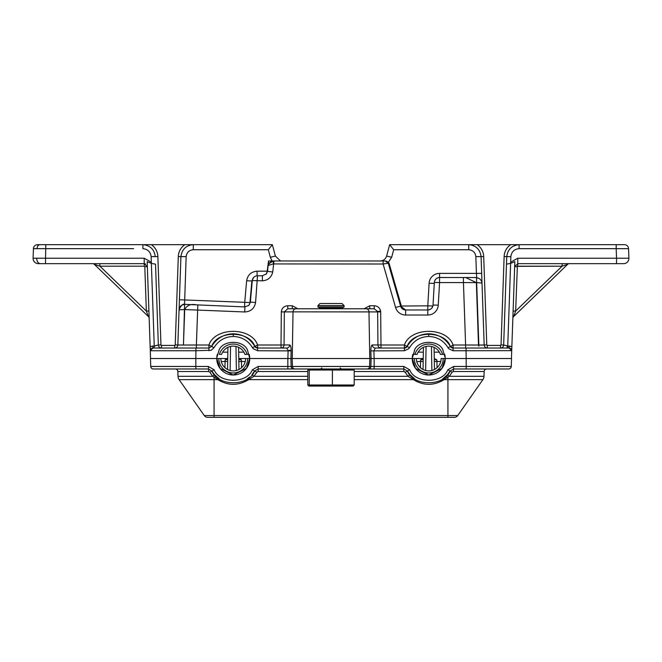 <?xml version="1.0" encoding="UTF-8"?>
<svg xmlns="http://www.w3.org/2000/svg" width="662" height="662" viewBox="0 0 662 662"><rect width="100%" height="100%" fill="white"/><g stroke="black" fill="none" stroke-linecap="round" stroke-linejoin="round"><path stroke-width="0.99" d="M616.537 263.65L623.662 263.65L616.537 263.65L616.537 258.23L628.9 258.23L628.569 248.655L628.9 258.23A5.238 5.238 0 0 1 623.662 263.65L517.792 263.65L514.647 266.678L517.204 266.712L517.725 266.198L517.792 258.23L616.537 258.23L616.198 248.655L519.116 248.655C514.266 249.144 511.519 251.792 510.865 256.616L510.675 262.185L510.865 256.616L506.744 256.616L503.658 345.001A3.144 3.144 0 0 1 500.522 348.03L500.522 345.415A0.521 0.521 0 0 0 501.043 344.91L504.13 256.525A14.994 14.994 0 0 1 510.65 244.675L477.178 244.675A14.994 14.994 0 0 1 483.699 256.525L486.785 344.91A0.521 0.521 0 0 0 487.306 345.415L500.522 345.415M133.029 263.65L38.338 263.65A5.238 5.238 0 0 1 33.1 258.23L33.439 248.655A4.121 4.121 0 0 1 37.56 244.675L151.358 244.675A14.994 14.994 0 0 1 157.87 256.525L160.957 344.91A0.521 0.521 0 0 0 161.487 345.415L174.694 345.415A0.521 0.521 0 0 0 175.215 344.91L178.301 256.525A14.994 14.994 0 0 1 184.822 244.675L151.358 244.675M133.559 248.655L33.439 248.655L33.1 258.23L144.217 258.23L151.333 262.185L151.648 263.484L155.52 264.146L158.342 345.001L154.668 345.969M45.471 263.65L38.338 263.65L45.471 263.65L45.802 244.675M257.079 275.797L257.079 271.18L267.2 271.18L268.524 260.969L384.953 260.969M388.246 263.236A3.144 3.12 90 0 0 385.251 260.969L385.267 260.969A3.144 3.144 90 0 1 388.288 263.244L383.108 264.006L383.108 260.969M482.019 283.493L481.663 273.389L476.433 273.389L476.781 278.437M400.56 306.034L427.793 305.836L427.793 315.029L405.632 315.029L405.632 309.973L427.793 309.973A5.238 5.238 0 0 0 433.022 305.041L434.338 282.451A5.238 5.238 180 0 1 439.568 277.527L465.667 277.527L476.367 282.633L478.502 345.043M385.267 260.969L388.288 263.244L400.601 306.183L395.562 307.441L383.108 264.006L273.257 263.931L268.491 265.388C269.161 262.665 270.89 261.192 273.687 260.969A3.144 0.43 -90 0 0 273.257 263.931M244.717 311.968L184.698 309.559C186.99 305.232 190.846 303.668 196.275 304.843L244.94 306.92L244.717 311.968C250.84 311.628 254.465 308.451 255.59 302.426L250.377 302.145L252.28 280.556A5.238 5.238 -137.5 0 1 253.637 277.477L253.637 277.477A5.238 5.238 -137.5 0 1 257.493 275.781L262.375 275.781L266.364 273.944L267.556 271.354L268.102 265.388M313.159 308.773L287.763 308.773L284.346 311.86L284.056 344.943L289.699 344.943A3.144 3.037 -90 0 1 286.671 348.03L288.111 350.479L291.148 350.322L291.139 350.91L257.592 350.744L253.198 348.709L252.561 347.798L254.853 346.425C249.367 330.288 217.144 330.288 211.658 346.425C216.59 338.332 223.789 334.111 233.256 333.764C242.722 334.111 249.922 338.332 254.853 346.425L257.592 348.03L286.671 348.03M501.043 344.91L503.658 345.001L506.744 256.616L503.658 345.001L506.48 264.146L510.634 263.402L514.829 261.622L511.858 346.689L509.061 345.961L509.095 348.03L507.787 348.03L507.754 345.961L511.858 346.689L511.734 350.223M509.186 348.038L509.095 348.03A2.615 2.615 0 0 1 511.718 350.653L509.186 348.038L509.26 345.969M503.658 345.001L507.754 345.961L510.634 263.402M466.073 358.506L445.245 358.506L466.18 358.506L466.073 350.744L453.089 350.744L453.089 348.03A3.144 3.144 0 0 1 450.342 346.425L453.089 348.03A3.144 3.144 0 0 1 450.342 346.425C444.864 330.288 412.633 330.288 407.155 346.425C412.087 338.332 419.278 334.111 428.753 333.764C438.219 334.111 445.41 338.332 450.342 346.425L453.089 348.03L509.095 348.03A2.615 2.615 0 0 1 511.709 350.744L511.445 358.506M412.269 357.745L412.252 358.498L374.113 358.506L373.898 350.653L375.337 348.03L404.408 348.03L407.155 346.425L404.408 345.001C410.589 326.813 446.908 326.813 453.089 345.001L448.058 347.798C443.648 340.566 437.218 336.784 428.753 336.47C420.287 336.784 413.849 340.566 409.439 347.798L408.802 348.709L404.408 350.744L370.861 350.91C370.877 347.335 371.349 345.341 372.301 344.943L377.944 344.943L377.63 311.496L374.245 308.773L365.945 308.773A3.144 3.037 90 0 1 368.982 311.86L369.768 358.506L292.24 358.506L293.026 311.86L281.309 311.91C281.739 308.178 283.89 306.117 287.763 305.736L287.763 308.773L365.945 308.773M150.564 358.506L150.15 346.689L152.947 345.961L152.905 348.03L150.291 350.653A2.615 2.615 0 0 1 152.905 348.03L208.919 348.03L211.658 346.425L213.942 347.798L211.228 350.264L195.927 350.744L195.828 358.506L216.755 358.506L195.927 358.506M364.141 308.773L369.735 305.736L374.245 305.736C377.77 306.026 379.905 307.838 380.642 311.181L380.691 311.91L293.026 311.86A3.144 3.037 90 0 1 296.055 308.773M147.353 266.678L144.217 263.65L144.275 266.198L144.804 266.712L144.275 266.198L144.804 266.712L147.353 266.678M154.296 345.969L158.342 345.001L155.52 264.146M151.648 263.484L147.179 261.622L150.15 346.689L154.246 345.961L154.213 348.03M386.906 261.432L388.991 262.996L402.082 308.583M267.2 271.18L267.084 271.908L267.556 271.354L272.727 271.991L273.985 260.969M281.764 260.969A6.595 6.595 0 0 1 280.374 260.82L280.448 260.969M184.822 244.675L272.339 244.675L275.392 256.078L280.374 260.82M472.445 244.675L469.449 244.675L472.445 244.675M624.448 244.675L616.198 244.675L624.448 244.675A4.121 4.121 0 0 1 628.569 248.655L616.198 248.655L616.198 244.675L624.448 244.675M380.625 260.96L380.236 260.969C383.447 260.762 385.574 259.123 386.608 256.078L389.661 244.675L477.178 244.675M510.65 244.675L616.198 244.675M478.841 345.043L484.17 345.001L481.084 256.616L475.846 256.616C475.283 252.445 472.908 250.153 468.713 249.731L468.713 244.675C475.986 245.403 480.107 249.384 481.084 256.616L481.663 273.389M184.698 309.559L183.457 345.043L196.382 345.001L197.83 304.909L196.275 304.843M487.306 345.415L487.306 348.03A3.144 3.144 0 0 1 484.17 345.001L482.002 283.038L476.665 282.641M618.424 263.65L623.662 263.65M571.116 263.65L573.151 263.65M548.848 263.65L550.875 263.65L548.848 263.65M565.067 263.65L567.102 263.65M568.095 263.65L570.123 263.65M551.868 263.65L553.904 263.65L551.868 263.65M113.161 263.65L144.217 263.65L144.217 258.23L151.333 262.185L151.135 256.616L155.256 256.616C154.279 249.384 150.158 245.403 142.893 244.675L142.893 248.655C147.734 249.144 150.481 251.792 151.135 256.616M96.933 263.65L107.112 263.65L96.933 263.65M108.105 263.65L110.132 263.65L108.105 263.65M412.774 354.385L414.917 354.385L412.774 354.385L412.476 355.817L412.774 354.385M440.412 354.385A12.371 12.371 0 0 0 417.085 354.385L414.917 354.385L417.085 354.385A12.371 12.371 0 0 1 440.412 354.385L444.723 354.385L445.021 355.817L444.723 354.385M219.42 354.385L221.588 354.385L219.42 354.385A14.432 14.432 0 0 1 247.092 354.385L249.226 354.385L249.533 355.817L249.226 354.385M216.97 355.866L216.855 356.694M216.772 357.745L219.163 349.925M217.285 354.385L216.979 355.817L217.285 354.385M288.111 350.479L287.887 358.506L249.748 358.506L249.731 357.745M249.648 356.694L249.541 355.866M249.673 356.884L249.508 355.693M218.965 350.264C222.755 339.738 243.748 339.738 247.538 350.264L247.34 349.925M217.02 355.577L216.838 356.909M412.467 355.866L412.352 356.694M442.837 349.925L445.228 357.745M445.145 356.694L445.029 355.866M445.162 356.884L445.005 355.693M423.126 358.506L412.252 358.506L415.554 368.411L428.753 375.006L441.943 368.411L445.245 358.506A16.5 16.5 0 0 1 428.753 375.006A16.5 16.5 0 0 1 412.252 358.506L414.66 349.925M412.517 355.577L412.327 356.909M443.035 350.264C439.245 339.738 418.252 339.738 414.462 350.264M185.981 348.03L174.694 348.03A3.144 3.144 0 0 0 177.838 345.001L183.159 345.043M150.233 348.982L150.249 349.652M150.274 350.223L150.291 350.744A2.615 2.615 0 0 1 150.291 350.653L150.291 350.653A2.615 2.615 0 0 1 152.905 348.03M511.751 349.652L511.776 348.982M441.124 358.506A12.371 12.371 0 0 1 428.753 370.885A12.371 12.371 0 0 1 416.373 358.506A12.371 12.371 0 0 0 428.753 370.885A12.371 12.371 0 0 0 441.124 358.506L445.245 358.506M227.629 358.506L220.885 358.506L227.629 358.506M272.339 244.675L268.317 249.731L193.287 249.731C189.1 250.153 186.717 252.445 186.154 256.616L180.925 256.616L177.838 345.001A3.144 3.144 0 0 1 174.694 348.03L174.694 345.415M145.11 244.675L146.616 244.675M192.551 244.675L189.555 244.675M184.4 309.551L179.063 309.857L180.925 256.616C181.901 249.384 186.022 245.403 193.287 244.675L193.287 249.731M181.405 345.043L175.215 344.91M483.086 345.034L480.604 345.043M476.367 282.633L463.441 282.575L465.618 345.001L478.543 345.043L478.883 346.16L476.483 277.527L465.005 277.527M506.48 264.146L506.744 256.616C507.721 249.384 511.842 245.403 519.116 244.675L519.116 248.655M38.338 263.65A5.238 5.238 0 0 1 33.1 258.23L33.439 248.655M513.1 311.049L515.657 311.074L517.361 266.347L562.088 266.198L567.607 264.386L513.646 316.527L515.657 311.074L562.088 266.198L562.154 263.65M148.9 311.049L146.352 311.074L148.362 316.527L94.393 264.386L99.912 266.198L146.352 311.074L144.804 266.712M510.352 263.484L510.675 262.185L517.792 258.23M507.051 348.03L507.332 345.969L506.852 345.961M514.962 265.412L514.647 266.678L514.962 265.412M145.491 263.923L144.217 263.65L145.491 263.923M99.846 263.65L99.912 266.198L144.275 266.198M92.572 263.65A2.615 2.615 0 0 1 94.393 264.386A2.615 2.615 0 0 0 92.572 263.65M148.362 316.527A2.615 2.615 0 0 1 149.157 318.323A2.615 2.615 0 0 0 148.362 316.527M567.607 264.386A2.615 2.615 0 0 1 569.428 263.65A2.615 2.615 0 0 0 567.607 264.386A2.615 2.615 0 0 1 569.428 263.65A2.615 2.615 0 0 0 567.607 264.386M512.843 318.323A2.615 2.615 0 0 1 513.646 316.527A2.615 2.615 0 0 0 512.843 318.323M247.538 350.264L249.748 358.506L245.627 358.506A12.371 12.371 0 0 1 233.256 370.885A12.371 12.371 0 0 1 220.885 358.506A12.371 12.371 0 0 0 233.256 370.885A12.371 12.371 0 0 0 245.627 358.506A12.371 12.371 0 0 1 233.256 370.885A12.371 12.371 0 0 1 220.885 358.506A12.371 12.371 0 0 0 233.256 370.885A12.371 12.371 0 0 0 245.627 358.506L238.874 358.506M362.346 308.773L348.841 308.773M287.763 305.736L292.265 305.736L292.265 308.773M369.735 305.736L369.735 308.773M374.245 305.736L374.245 308.773M466.073 348.03L466.073 350.744L511.718 350.653M404.408 350.744L404.408 348.03A3.144 3.144 0 0 0 407.155 346.425A3.144 3.144 0 0 1 404.408 348.03L407.155 346.425L409.439 347.798M160.957 344.91L158.342 345.001A3.144 3.144 0 0 0 161.487 348.03L161.487 345.415M195.927 304.834L184.582 304.346L183.457 345.043M196.382 348.03L196.382 345.001L208.919 345.001L211.658 346.425L208.919 348.03L208.919 350.744M208.919 348.03L208.919 345.001C215.092 326.813 251.411 326.813 257.592 345.001L254.853 346.425L257.592 348.03A3.144 3.144 0 0 1 254.853 346.425A3.144 3.144 0 0 0 257.592 348.03L257.592 350.744M375.337 348.03A3.144 3.037 90 0 1 372.301 344.943M247.092 354.385L244.923 354.385A12.371 12.371 0 0 0 221.588 354.385A12.371 12.371 0 0 1 244.923 354.385M268.532 260.969L268.532 263.997L273.282 260.969M272.727 271.991C271.412 277.436 267.969 280.382 262.375 280.829L262.375 275.781L266.364 273.944M266.124 274.2L267.084 271.908M272.065 260.969L270.336 257.253L275.392 256.078M262.375 280.829L252.28 280.556L251.858 281.011L253.637 277.477A5.238 5.238 0 0 1 257.493 275.781L262.375 275.781M248.738 305.505A5.238 5.238 43.5 0 0 249.955 302.592L251.858 281.011L246.645 280.729C247.696 274.904 251.171 271.718 257.079 271.18M248.962 305.29L244.94 306.92L248.962 305.29L250.377 302.145L249.955 302.592L244.741 302.311L246.645 280.729M244.543 306.903L244.741 302.311L179.419 299.754M184.524 304.801L186.154 256.616M386.608 256.078L391.672 257.253L388.073 262.698M389.67 244.675L393.683 249.731L391.672 257.253M401.106 307.358L401.611 307.267M388.271 263.186L388.991 262.996M38.115 245.627L37.56 244.675M249.748 358.506A16.5 16.5 0 0 1 233.256 375.006A16.5 16.5 0 0 1 216.755 358.506L220.057 368.411L233.256 375.006L246.454 368.411L249.748 358.506L374.162 358.506L374.162 366.458L403.845 366.458L409.662 369.793C414.826 383.753 442.671 383.753 447.835 369.793L453.652 366.458L511.271 366.458A2.615 2.615 0 0 1 508.648 368.982L453.652 368.982L453.271 371.514L452.055 372.259L449.349 376.314L444.128 379.64A2.615 0.96 -124.2 0 0 442.655 378.978L447.471 374.692L450.094 371.026C444.318 386.641 413.179 386.641 407.403 371.026L403.845 368.982L320.474 368.982L339.556 368.982L320.789 368.982L321.831 367.94M220.885 358.506L216.755 358.506M374.162 358.506L412.252 358.506M447.471 374.692L449.349 376.314L483.996 376.314L484.162 371.514A2.615 2.615 0 0 1 486.785 368.982A2.615 2.615 0 0 0 484.162 371.514A2.615 2.615 0 0 1 486.785 368.982L466.18 368.982L466.18 358.506L511.544 358.506L511.271 366.458M153.352 368.982A2.615 2.615 0 0 1 150.737 366.458A2.615 2.615 0 0 0 153.352 368.982L195.828 368.982L153.352 368.982A2.615 2.615 0 0 1 150.737 366.458L150.456 358.506L195.828 358.506L195.828 366.458L208.348 366.458L214.165 369.793C219.337 383.753 247.174 383.753 252.346 369.793L258.163 366.458L287.846 366.458L287.846 358.506M307.797 371.514L258.163 371.514L256.864 372.259L253.96 376.314L248.631 379.64C238.378 385.863 228.125 385.863 217.872 379.64L212.651 376.314L209.945 372.259L208.737 371.514L177.838 371.514L178.004 376.314L212.651 376.314L214.529 374.692L219.345 378.978A2.615 0.96 124.2 0 0 217.872 379.64L179.121 379.64A6.19 6.19 0 0 1 178.004 376.314A6.19 6.19 0 0 0 179.121 379.64A6.19 6.19 0 0 1 178.004 376.314M307.797 376.314L253.96 376.314L251.982 374.692L254.605 371.026C248.821 386.641 217.69 386.641 211.906 371.026L208.348 368.982L195.828 368.982L195.828 366.458L150.737 366.458M179.121 379.64L204.277 415.562L447.926 415.562L447.926 379.64L444.128 379.64C433.875 385.863 423.622 385.863 413.369 379.64L408.04 376.314L410.026 374.692L414.842 378.978A2.615 0.96 124.2 0 0 413.369 379.64L354.203 379.64M215.911 376.165L214.074 377.456L214.074 417.325L207.653 417.325L451.774 417.325L447.926 417.325L447.926 415.562L457.732 415.562A4.121 4.121 0 0 1 454.347 417.325L447.926 417.325L454.347 417.325A4.121 4.121 0 0 0 457.732 415.562L482.879 379.64L447.926 379.64L447.926 377.456L446.089 376.165M483.996 376.314A6.19 6.19 0 0 1 482.879 379.64A6.19 6.19 0 0 0 483.996 376.314A6.19 6.19 0 0 1 482.879 379.64M204.277 415.562A4.121 4.121 0 0 0 207.653 417.325A4.121 4.121 0 0 1 204.277 415.562M290.883 358.506L291.148 366.458L374.162 366.458L374.162 368.982L258.163 368.982L254.605 371.026L252.346 369.793M293.671 368.982A2.615 2.532 -90 0 1 291.148 366.458L287.846 366.458L287.846 368.982L353.127 368.982L354.203 370.033L332.432 370.033L332.365 368.982M434.082 347.343L434.462 369.479M423.035 369.479L423.415 347.343M238.585 347.343L238.974 369.479M227.538 369.479L227.927 347.343M354.203 376.314L408.04 376.314L405.144 372.259L407.403 371.026L410.026 374.692M209.945 372.259L211.906 371.026L214.529 374.692M307.797 379.64L248.631 379.64A2.615 0.96 55.8 0 0 247.158 378.978L249.615 377.075M453.652 366.458L453.652 368.982L450.094 371.026L452.055 372.259M256.864 372.259L254.605 371.026M175.223 368.982A2.615 2.615 0 0 1 177.838 371.514A2.615 2.615 0 0 0 175.223 368.982A2.615 2.615 0 0 1 177.838 371.514M208.348 366.458L208.737 371.514M409.662 369.793L407.403 371.026M447.835 369.793L450.094 371.026M211.906 371.026L214.165 369.793M434.28 358.556L436.895 359.888A2.615 1.465 -1 0 1 434.272 358.473L434.289 358.622M227.711 358.622L227.728 358.473A2.615 1.465 1 0 1 225.113 359.888L227.72 358.556M238.783 358.556L241.398 359.888L241.556 367.683M420.444 367.683L420.602 359.888L423.217 358.556M227.678 361.493L221.257 361.543M238.833 361.493L245.246 361.543M238.8 358.622L238.783 358.473A2.615 1.465 179 0 0 241.398 359.888M440.743 361.543L434.33 361.493M416.754 361.543L423.167 361.493M420.602 359.888A2.615 1.465 -179 0 0 423.225 358.473L423.208 358.622M317.909 305.604L320.003 303.51L341.997 303.51L344.099 305.604L317.909 305.604L317.909 306.961L344.099 306.961L342.213 308.045L319.787 308.045L319.787 308.773M354.203 385.011L353.127 386.062L308.873 386.062L307.797 385.011L354.203 385.011L354.203 370.033M332.365 386.062L332.432 370.033L307.797 370.033L307.797 385.011M310.238 386.062L309.228 385.011L309.228 370.033L310.238 368.982M308.873 386.062L329.635 386.062M308.873 368.982L307.797 370.033M36.724 258.155A5.238 3.707 90 0 0 40.423 263.65M289.699 344.943C290.585 345.258 291.065 347.045 291.148 350.322M428.753 333.764L428.753 336.47M150.291 350.744L195.927 350.744L195.927 348.03M233.256 333.764L233.256 336.47C224.79 336.784 218.352 340.566 213.942 347.798M252.561 347.798C248.159 340.566 241.721 336.784 233.256 336.47M380.642 311.181L377.63 311.496M517.204 266.712L517.725 266.198L562.088 266.198M37.064 248.598A4.121 2.913 -90 0 1 39.977 244.675M154.246 345.961L151.366 263.402M257.493 275.781L255.59 302.426M257.592 348.03L257.592 345.001L281.027 345.001L281.309 311.91M292.265 305.736L297.867 308.773M380.691 311.91L380.981 345.001L404.408 345.001L404.408 348.03M453.089 348.03L453.089 345.001L465.618 345.001L465.618 348.03M465.667 277.527L463.441 277.519L463.441 282.575L439.568 282.575L438.252 305.165A10.476 10.468 0 0 1 427.793 315.029M395.562 307.441A10.476 10.468 0 0 0 405.632 315.029M442.58 354.385A14.432 14.432 0 0 0 414.917 354.385M453.089 350.744L448.695 348.709L448.058 347.798M222.647 352.143L227.836 352.143M238.668 352.143L243.864 352.143M418.144 352.143L423.332 352.143M434.164 352.143L439.353 352.143M100.798 248.655L109.412 248.655M150.646 346.441L150.166 346.681M291.139 350.91L290.932 358.506M371.076 358.506L370.861 350.91M281.027 345.001L284.056 344.943A3.144 3.037 -90 0 1 281.027 348.03L281.027 345.001M377.944 344.943L380.981 345.001L380.981 348.03A3.144 3.037 90 0 1 377.944 344.943M487.306 348.03A3.144 3.144 0 0 1 484.17 345.001L486.785 344.91M157.87 256.525L155.256 256.616M178.301 256.525L180.925 256.616M483.699 256.525L481.084 256.616M504.13 256.525L506.744 256.616M432.874 305.993L427.793 305.836L429.108 283.245L434.28 283.394M475.846 256.616L476.433 273.389L439.568 273.389A10.476 10.468 0 0 0 429.108 283.245M468.713 249.731L393.683 249.731M270.336 257.253L268.317 249.731M184.532 304.578A5.238 5.238 2 0 0 179.071 309.626C181.231 305.207 183.068 303.51 184.59 304.537M400.601 306.183A5.238 5.238 0 0 0 405.632 309.973L400.601 306.183M439.568 273.389L439.568 277.519A5.238 5.238 0 0 0 434.338 282.451L439.568 282.575L439.568 277.519L463.441 277.527M427.793 309.973C430.937 309.601 432.683 307.954 433.022 305.041L438.252 305.165M414.313 358.506A14.432 14.432 0 0 0 428.753 372.946A14.432 14.432 0 0 0 443.184 358.506M218.816 358.506A14.432 14.432 0 0 0 233.256 372.946A14.432 14.432 0 0 0 247.687 358.506M405.144 372.259L403.845 371.514L354.203 371.514M484.162 371.514L453.271 371.514M230.558 346.433L230.136 370.48M236.375 370.48L235.953 346.433M426.055 346.433L425.633 370.48M431.864 370.48L431.45 346.433M436.895 359.888L437.052 367.683M224.948 367.683L225.113 359.888M403.845 371.514L403.845 366.458M258.163 371.514L258.163 366.458M367.046 368.982A2.615 2.532 -90 0 0 369.578 366.458L369.843 358.506M368.329 368.982A2.615 2.532 -90 0 0 370.852 366.458L371.125 358.506M294.954 368.982A2.615 2.532 -90 0 1 292.43 366.458L292.157 358.506M476.483 277.85C479.404 277.908 481.249 279.637 482.002 283.038M340.169 367.94L341.22 368.982M319.787 308.045L317.909 306.961M342.213 308.045L342.213 308.773M344.099 305.604L344.099 306.961"/></g></svg>
